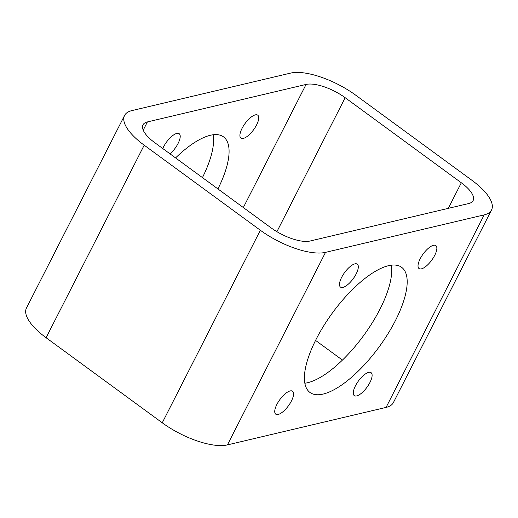 <?xml version="1.0" encoding="UTF-8"?>
<svg xmlns="http://www.w3.org/2000/svg" width="518" height="518" viewBox="0 0 518 518"><rect width="100%" height="100%" fill="white"/><g stroke="black" fill="none" stroke-linecap="round" stroke-linejoin="round"><path stroke-width="0.78" d="M355.743 95.208L471.904 180.277A51.709 19.179 -153 0 1 491.53 209.997A51.709 19.179 -153 0 1 484.181 214.879L325.524 252.363A51.709 19.179 -153 0 1 260.36 230.257L144.198 145.189A51.709 19.179 -153 0 1 124.573 115.462A51.709 19.179 -153 0 1 131.922 110.587L290.579 73.103A51.709 19.179 -153 0 1 355.743 95.208M491.53 209.997L393.427 402.538A51.709 19.179 -153 0 1 386.078 407.413L227.421 444.897A51.709 19.179 -153 0 1 162.257 422.792L46.096 337.723A51.709 19.179 -153 0 1 26.47 308.003L124.573 115.462M342.91 287.399A14.219 5.29 -53.8 0 1 340.501 287.108A14.219 5.29 -53.8 0 1 344.638 272.507A14.219 5.29 -53.8 0 1 357.31 264.161A14.219 5.29 -53.8 0 1 354.798 276.353A14.219 5.29 -53.8 0 1 342.91 287.399M421.445 268.848A14.219 5.29 -53.8 0 1 419.036 268.551A14.219 5.29 -53.8 0 1 423.167 253.956A14.219 5.29 -53.8 0 1 435.839 245.61A14.219 5.29 -53.8 0 1 433.333 257.802A14.219 5.29 -53.8 0 1 421.445 268.848M356.701 395.914A14.219 5.29 -53.8 0 1 354.293 395.623A14.219 5.29 -53.8 0 1 358.424 381.021A14.219 5.29 -53.8 0 1 371.095 372.675A14.219 5.29 -53.8 0 1 368.589 384.868A14.219 5.29 -53.8 0 1 356.701 395.914M278.166 414.465A14.219 5.29 -53.8 0 1 275.757 414.173A14.219 5.29 -53.8 0 1 279.888 399.572A14.219 5.29 -53.8 0 1 292.56 391.226A14.219 5.29 -53.8 0 1 290.054 403.418A14.219 5.29 -53.8 0 1 278.166 414.465M316.135 339.264A77.564 28.872 126.2 0 0 309.971 392.469A77.564 28.872 126.2 0 0 379.092 346.95A77.564 28.872 126.2 0 0 401.625 267.314A77.564 28.872 126.2 0 0 316.135 339.264M202.441 177.596A77.564 28.872 126.2 0 0 213.163 134.764M345.169 97.708L461.324 182.776A31.022 11.506 -153 0 1 473.102 200.608A31.022 11.506 -153 0 1 468.693 203.535L310.036 241.025A31.022 11.506 -153 0 1 270.933 227.758L154.778 142.69A31.022 11.506 -153 0 1 143 124.857A31.022 11.506 -153 0 1 147.41 121.924L306.067 84.44A31.022 11.506 -153 0 1 345.169 97.708L276.903 231.688M315.559 340.404L342.43 360.088M162.756 148.536A14.219 5.29 -53.8 0 1 171.167 136.869A14.219 5.29 -53.8 0 1 179.196 133.722A14.219 5.29 -53.8 0 1 178.626 142.327A14.219 5.29 -53.8 0 1 170.034 153.865M243.331 138.41A14.219 5.29 -53.8 0 1 240.922 138.112A14.219 5.29 -53.8 0 1 245.059 123.517A14.219 5.29 -53.8 0 1 257.731 115.171A14.219 5.29 -53.8 0 1 255.219 127.363A14.219 5.29 -53.8 0 1 243.331 138.41M217.929 188.94A77.564 28.872 126.2 0 0 223.517 136.875A77.564 28.872 126.2 0 0 175.57 157.912M304.837 383.236A77.564 28.872 126.2 0 0 363.604 335.606A77.564 28.872 126.2 0 0 391.278 265.203M386.078 407.413L484.181 214.879M227.421 444.897L325.524 252.363M162.257 422.792L260.36 230.257M46.096 337.723L144.198 145.189M448.29 208.359L461.324 182.776M243.343 207.55L306.067 84.44M143.221 130.147L147.41 121.924"/></g></svg>

